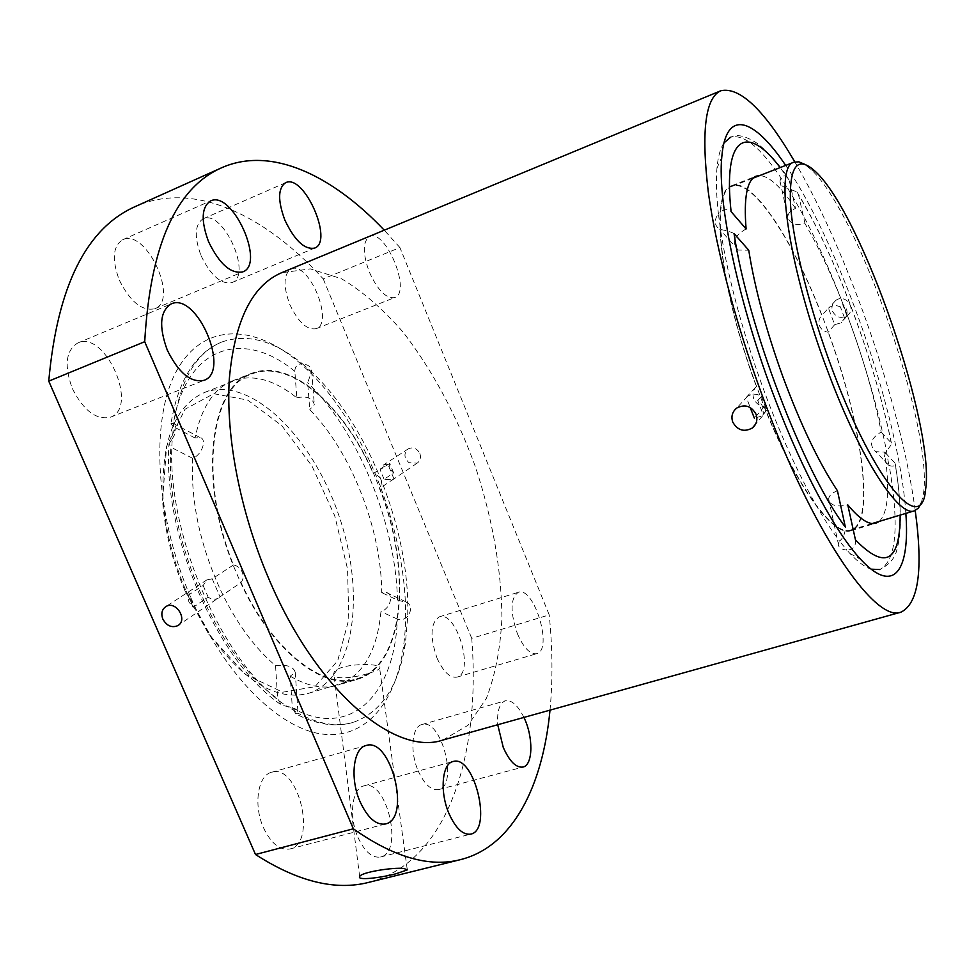 <?xml version="1.0" encoding="UTF-8"?>
<svg xmlns="http://www.w3.org/2000/svg" width="975" height="975" viewBox="0 0 975 975"><rect width="100%" height="100%" fill="white"/><g stroke="black" fill="none" stroke-linecap="round" stroke-linejoin="round"><path stroke-width="0.73" stroke-dasharray="4.88 3.66" d="M734.041 233.561C730.689 231.794 726.168 230.453 720.476 229.527L719.538 229.088C714.273 225.408 713.895 220.252 718.38 213.623L720.476 229.527C728.581 281.617 744.461 339.032 768.154 401.798C792.297 463.588 816.112 510.035 839.585 541.137C843.424 537.7 845.349 533.02 845.349 527.085M879.267 521.393C888.225 512.375 890.004 489.267 884.618 452.083L875.769 451.693C868.737 444.917 870.553 438.36 881.193 432.035C868.298 364.711 836.379 277.083 805.045 223.726C794.954 225.822 789.214 223.433 787.812 216.535C788.178 213.074 790.737 210.368 795.503 208.406L789.177 180.119L787.276 176.95C784.814 175.305 782.718 175.646 780.987 177.974L779.976 181.033C780.049 184.762 782.645 187.224 787.739 188.443L780.987 177.974C760.354 147.262 743.547 133.697 730.555 137.28C736.661 133.733 745.704 135.854 757.672 143.654C769.543 153.526 779.415 164.629 787.288 176.938M881.193 432.035L891.284 442.979L891.625 444.259L886.519 451.059C882.997 457.178 883.764 461.931 888.81 465.331L886.519 451.059C869.468 364.15 828.031 253.122 787.739 188.443L796.88 191.843L798.537 194.842L805.045 223.726M195.061 438.007L172.941 426.392L171.003 423.418L173.745 423.577C177.145 426.916 176.682 431.949 172.331 438.665L173.745 423.577C180.46 379.567 196.426 352.402 221.654 342.054C247.016 333.231 273.914 340.47 302.372 363.76C297.351 364.016 294.852 366.563 294.852 371.402L296.802 397.812C274.109 379.555 252.769 373.864 232.769 380.737C213.976 388.245 201.411 407.331 195.061 438.007L200.046 437.531C207.236 438.896 202.166 454.911 192.611 458.287C190.588 500.528 199.826 544.306 220.326 589.607C236.035 622.477 254.438 647.827 275.559 665.645C286.979 664.365 293.536 666.608 295.242 672.36L290.209 676.162L292.342 708.082C351.536 740.537 394.887 693.176 397.325 619.076C400.628 620.587 404.101 619.686 407.745 616.346C411.474 610.716 411.487 606.17 407.757 602.708C406.124 520.942 365.588 422.285 311.549 371.841L311.683 371.158C311.659 367.222 308.551 364.76 302.372 363.76L311.549 371.841L307.673 382.688L309.757 409.671C351.232 451.717 381.518 529.315 381.7 592.605L386.234 592.434C394.327 594.336 390.158 609.058 380.957 611.569C377.142 651.3 362.785 675.833 337.898 685.157L357.313 679.319C405.125 665.584 412.206 569.51 379.75 488.39L373.535 473.423C344.163 406.014 290.489 357.74 251.647 373.352C210.368 385.978 197.913 478.408 233.135 565.159L240.679 582.758C272.171 651.507 323.895 690.995 357.313 679.319M168.98 443.905L172.331 438.665C164.556 531.497 223.153 665.645 287.308 706.522C294.499 707.643 298.07 709.715 297.997 712.737L287.308 706.522L281.568 705.035C217.864 662.878 162.35 535.263 168.98 443.905L170.857 447.22C164.495 534.276 217.693 657.625 277.643 698.697L281.568 705.035M846.763 315.376L842.717 304.602C846.434 307.357 847.775 310.952 846.763 315.376L841.254 322.737L834.673 324.687L828.445 308.137L821.815 315.339C792.492 239.436 752.42 178.084 732.176 186.322C709.922 190.808 719.294 286.601 756.515 386.271L764.156 406.782C795.905 486.635 833.905 537.773 851.053 530.656C876.159 523.587 862.01 423.187 828.299 332.109L821.925 315.217C792.48 239.009 752.237 177.365 731.908 185.64C709.556 190.137 718.965 286.345 756.356 386.441L746.338 397.325L750.177 407.477M746.094 228.954C733.956 235.889 731.348 242.921 738.294 250.063L748.739 250.209M795.503 208.406C781.365 187.285 769.482 176.329 759.818 175.524M837.452 490.791C832.126 492.704 829.189 495.398 828.665 498.871C829.883 505.391 836.245 507.39 847.775 504.867M723.95 142.947C720.342 148.237 718.002 156.707 716.942 168.37C715.894 180.436 716.369 195.512 718.38 213.623C723.279 209.174 727.508 208.504 731.092 211.612M895.367 464.478C899.194 488.378 900.839 509.279 900.278 527.17C899.535 537.164 898.523 544.074 897.219 547.901C895.915 556.969 890.126 564.184 879.84 569.546C896.391 560.686 899.511 526.013 889.2 465.526C892.491 466.562 894.538 466.208 895.342 464.478L895.013 463.101L884.618 452.083M855.465 539.906C856.038 546.305 853.174 549.705 846.897 550.107L849.944 553.483C857.976 562.014 865.032 567.243 871.138 569.168M290.209 676.162C307.759 686.437 323.663 689.435 337.898 685.157M296.802 397.812C306.893 395.716 312.731 398.044 314.328 404.783L309.757 409.671M275.559 665.645L277.643 698.697M192.611 458.287L170.857 447.22M353.023 722.451C335.571 727.46 316.534 724.62 295.913 713.932L297.863 713.115C318.191 724.145 336.582 727.253 353.023 722.451C381.359 712.359 398.799 686.083 405.368 643.598L407.745 616.346L407.757 602.708L397.508 600.112L381.7 592.605M397.325 619.076L380.957 611.569M295.925 713.932L292.342 708.082M834.673 324.687L828.189 332.231C824.033 331.646 821.133 329.465 819.487 325.687C818.232 321.787 819.012 318.337 821.815 315.339M756.515 386.271C753.127 389.89 752.2 394.046 753.724 398.763C755.759 403.284 759.281 405.893 764.315 406.599C795.917 486.111 833.759 537.042 850.858 529.961C875.842 522.917 861.778 422.955 828.189 332.231M764.315 406.599L754.37 418.178L762.547 415.813L766.618 410.036L763.011 414.29C764.193 408.708 762.426 404.101 757.697 400.457L763.011 414.29M442.906 740.037L467.963 725.327L486.367 698.392C495.239 675.309 500.431 648.497 501.93 617.955C501.43 569.558 492.643 519.322 475.568 467.257C456.873 415.74 432.79 370.793 403.309 332.402C383.285 309.294 362.651 291.391 341.421 278.704L310.33 268.881L281.531 272.756M915.22 510.522C901.156 405.758 848.396 253.012 794.82 161.899M832.516 311.22C836.062 317.533 840.998 318.971 847.336 315.522C857.183 308.575 845.069 293.097 835.697 300.507C832.236 303.347 831.175 306.918 832.516 311.22M393.656 472.887L389.744 463.418C389.208 467.22 390.512 470.377 393.656 472.887L384.089 479.31L392.462 479.895L393.9 478.786L379.519 488.548C411.828 569.339 404.771 665.011 357.167 678.685C323.883 690.324 272.378 650.983 241.008 582.538L178.571 625.109M389.744 463.418L380.116 469.718L383.467 464.99L387.818 464.088L373.303 473.582C381.31 476.458 383.382 481.443 379.519 488.548M241.008 582.538C243.372 579.638 243.787 576.152 242.239 572.093C240.35 568.133 237.425 565.744 233.464 564.939C198.4 478.554 210.807 386.514 251.928 373.949C290.599 358.41 344.041 406.453 373.303 473.582M233.464 564.939L212.221 578.821L207.114 579.82L203.129 585.487L188.004 595.372L188.858 601.928L193.172 607.303L208.199 597.236C211.758 599.503 215.134 599.796 218.339 598.114M368.94 882.314C447.976 861.937 481.028 753.931 471.729 638.345L549.217 614.896L399.908 247.565L323.225 278.874C265.456 215.39 194.11 180.473 135.537 206.444M399.908 247.565L384.272 230.185M550.01 710.129C552.837 680.087 552.569 648.338 549.217 614.896M190.881 597.785C224.092 674.42 277.948 727.752 321.165 733.931C364.577 740.11 394.692 704.072 402.98 649.862C417.3 560.418 372.267 429.963 305.797 368.392L305.76 368.355C260.91 325.991 208.406 319.763 179.363 366.112C150.248 411.974 153.233 511.363 190.881 597.785M323.225 278.874L471.729 638.345M357.983 837.428C364.674 851.736 372.206 858.268 380.579 857.001C404.296 852.321 386.563 778.05 363.833 785.899C352.012 788.202 348.526 816.368 357.983 837.428M263.482 827.726C271.074 843.533 279.874 850.627 289.904 848.993C317.765 843.107 298.326 762.962 271.562 772.297C257.887 775.186 253.171 805.179 263.482 827.726M289.721 304.322C298.204 322.189 307.003 330.318 316.119 328.697C334.596 322.871 308.563 260.447 291.111 269.002C283.518 274.133 283.055 285.907 289.721 304.322M201.057 255.694C210.844 275.706 221.142 284.676 231.952 282.579C252.964 275.462 222.97 208.748 203.092 218.814C194.756 224.384 194.074 236.681 201.057 255.694M119.316 280.13C130.248 301.872 142.07 311.415 154.793 308.722C179.498 300.154 146.116 227.943 122.643 239.752C112.832 246.127 111.723 259.594 119.316 280.13M72.382 388.635C83.679 410.78 96.367 420.298 110.431 417.202C139.315 407.623 105.398 329.891 77.805 342.968C65.776 350.439 63.972 365.662 72.382 388.635M418.104 770.701C424.393 784.388 431.242 790.676 438.653 789.579C458.933 785.448 441.236 717.539 421.858 724.559C411.889 726.594 409.646 751.493 418.104 770.701M436.995 658.027C443.284 671.824 449.962 678.198 457.007 677.125C475.069 673.079 456.495 610.118 439.311 616.846C430.462 622.769 429.683 636.504 436.995 658.027M369.318 272.074C377.776 290.404 386.258 298.898 394.729 297.57C411.828 292.317 385.673 228.491 369.586 236.498C362.627 241.41 362.542 253.268 369.318 272.074M523.916 717.417C517.883 705.315 511.704 699.77 505.367 700.793C499.492 703.109 496.945 711.092 497.725 724.73M517.457 633.86C523.746 647.973 530.156 654.591 536.701 653.689C553.386 650.069 534.166 585.963 518.359 592.288C510.303 598.041 509.998 611.886 517.457 633.86M905.848 513.386C899.645 417.142 840.194 244.993 785.679 165.421M419.859 453.472C421.261 457.653 420.347 460.895 417.105 463.186L408.915 462.662C403.821 457.677 403.65 453.046 408.415 448.756C413.242 446.818 417.056 448.39 419.859 453.472M746.338 397.325L747.496 396.374C751.981 393.498 756.612 393.486 761.353 396.337L757.697 400.457M828.445 308.137L829.372 307.381C832.979 305.102 836.684 305.017 840.487 307.113L842.717 304.602M212.221 578.821L219.972 596.81M203.129 585.487L208.199 597.236M393.9 478.786L387.818 464.088M384.089 479.31L380.116 469.718M761.353 396.337L766.618 410.036M844.569 317.972L840.487 307.113M846.897 550.107C841.035 549.425 838.171 547.353 838.329 543.867L839.585 541.137L846.897 550.107M369.086 673.177C375.131 671.409 378.653 669.788 379.653 668.35C384.174 662.476 335.254 662.854 333.779 673.457C331.439 680.245 354.071 678.21 369.086 673.177M188.004 595.372L193.172 607.303M186.103 591.118L210.429 635.578C244.579 682.122 277.266 701.378 308.478 693.347C355.205 678.588 365.881 592.471 338.557 514.568C311.988 436.41 250.441 375.229 204.567 392.45C175.049 405.393 161.216 440.724 163.069 498.42C165.25 529.352 172.928 560.259 186.103 591.118M185.067 590.935L208.857 634.408L245.347 674.383L282.713 692.201L314.937 686.705L337.716 660.721L348.782 619.43L347.563 569.034L334.754 515.885L312.037 466.16L281.897 425.746L247.711 400.091L213.744 393.693L185.006 409.256L166.591 446.343L162.545 500.309C164.678 530.571 172.185 560.771 185.067 590.935M921.351 502.771L923.386 494.106C933.794 430.085 859.072 213.732 811.383 169.784L804.436 164.202M789.177 180.119L780.146 167.59M891.284 442.979C874.758 361.043 836.148 257.059 798.537 194.842M900.157 515.105C900.035 500.199 898.316 482.869 895.013 463.101M397.508 600.112C395.704 523.27 358.154 431.206 307.673 382.688M294.852 371.402C243.604 328.66 184.933 345.187 172.941 426.392M851.053 530.656L876.001 523.148M731.908 185.64L756.173 176.158M796.904 191.831C835.77 255.487 874.77 360.518 891.638 444.259M232.769 380.737L251.647 373.352M221.654 342.054C195.085 353.255 178.206 380.372 171.003 423.418M457.007 677.125L536.701 653.689M439.311 616.846L518.359 592.288M438.653 789.579L523.014 767.057M421.858 724.559L505.367 700.793M110.431 417.202L204.031 380.323M77.805 342.968L171.125 303.932M154.793 308.722L242.787 271.879M122.643 239.752L210.539 200.947M231.952 282.579L314.559 248.113M203.092 218.814L285.626 182.703M316.119 328.697L394.729 297.57M291.111 269.002L369.586 236.498M289.904 848.993L385.539 823.96M271.562 772.297L366.039 745.522M380.579 857.001L470.803 834.125M363.833 785.899L452.985 761.56M207.078 579.772L165.957 606.535M408.415 448.756L383.467 464.99M417.105 463.186L392.474 479.907M747.496 396.374L736.783 408.013M762.596 415.862L755.601 424.137M835.697 300.495L829.359 307.381M847.336 315.534L841.267 322.737M405.807 601.782L386.234 592.434M200.046 437.531L172.49 423.004M311.695 371.158L314.328 404.783M295.242 672.36L297.997 712.737M888.81 465.331L875.769 451.693M738.294 250.063L719.538 229.088M779.963 181.033L787.8 216.548M828.652 498.871L838.329 543.867M407.197 869.176L379.653 668.35M359.653 876.586L333.779 673.457M311.5 371.804L305.76 368.355M405.368 643.598L402.98 649.862M849.944 553.483L860.791 559.467M716.942 168.37L721.793 156.975M208.857 634.408L210.429 635.578M162.545 500.309L163.069 498.42M308.478 693.347L357.167 678.685M204.567 392.45L251.928 373.949M850.858 529.961L872.272 523.502M732.176 186.322L753.017 178.181M815.624 171.71L811.383 169.784M925.531 489.962L923.386 494.106"/><path stroke-width="1.46" d="M783.083 377.313C800.828 425.003 818.951 462.832 837.452 490.791L845.349 527.085C803.449 471.851 747.691 326.04 734.041 233.561L748.739 250.209C754.821 288.429 766.265 330.793 783.083 377.313M759.818 175.524L756.173 176.158C746.996 179.875 743.632 197.474 746.094 228.954L731.092 211.612C722.719 134.513 747.35 124.008 780.146 167.59M900.157 515.105C900.096 561.99 885.203 570.253 855.465 539.906L847.775 504.867C859.633 519.163 869.042 525.257 876.001 523.148L879.267 521.393M730.555 137.28L723.95 142.947M871.138 569.168L879.84 569.546M794.82 161.899C764.656 110.346 740.013 86.617 720.927 90.712L281.531 272.756C251.928 285.492 234.524 320.97 229.296 379.214C225.749 436.471 240.069 511.302 268.332 577.675C315.754 690.739 395.058 756.624 442.906 740.037L900.997 612.142C918.547 603.574 923.288 569.705 915.22 510.522M732.737 422.077C730.933 416.386 732.286 411.694 736.795 408.025C744.973 403.894 751.384 405.978 756.052 414.265C757.843 419.811 756.588 424.405 752.298 428.025C744.071 432.376 737.551 430.389 732.737 422.077M720.927 90.712C705.303 97.561 701.074 131.198 708.252 191.636C716.32 251.489 738.587 334.206 767.8 410.329C817.184 540.089 876.452 622.879 900.997 612.142M384.272 230.185C331.939 175.122 271.099 145.823 221.739 167.724L135.537 206.444C86.239 228.101 57.306 286.333 48.75 381.14L144.714 341.701L353.352 828.799C393.973 857.403 429.756 867.665 460.675 859.584C513.033 846.361 542.819 785.765 550.01 710.129M221.739 167.724C175.89 187.761 150.211 245.749 144.714 341.701M353.352 828.799L255.499 854.502C297.826 881.693 335.644 890.955 368.94 882.314L460.675 859.584M403.942 868.493L407.294 869.895L396.118 873.734C380.347 877.914 356.826 880.681 359.653 876.586C360.921 872.186 393.352 867.153 403.942 868.493M255.499 854.502L48.75 381.14M449.061 813.735C455.752 828.421 463.003 835.222 470.803 834.125C492.838 829.883 474.021 754.138 452.985 761.56C441.992 763.608 439.567 792.127 449.061 813.735M360.08 801.718C367.685 817.988 376.167 825.398 385.539 823.96C411.523 818.586 390.914 736.698 366.039 745.522C353.279 748.13 349.72 778.537 360.08 801.718M284.773 219.875C294.535 240.447 304.468 249.856 314.559 248.113C334.047 241.666 304.005 173.27 285.626 182.703C277.948 188.017 277.668 200.411 284.773 219.875M208.553 241.69C219.46 264.091 230.88 274.158 242.787 271.879C265.785 264.054 232.33 189.857 210.539 200.947C201.472 207.041 200.801 220.63 208.553 241.69M167.273 350.098C178.583 372.938 190.832 383.017 204.031 380.323C231.014 371.536 196.828 291.623 171.125 303.932C159.961 311.11 158.681 326.491 167.273 350.098M497.725 724.73L503.271 747.447C509.547 761.463 516.128 767.995 523.014 767.057C533.167 765.07 533.459 736.783 523.916 717.417M785.679 165.421C753.931 118.048 725.814 107.811 721.793 156.975C717.112 202.398 739.074 305.979 775.771 400.883C803.424 473.362 836.416 533.617 860.791 559.467C894.294 595.664 910.102 570.265 905.848 513.386M162.862 619.125C166.713 625.877 171.673 628.058 177.73 625.682C188.285 620.149 176.024 600.173 165.957 606.535C161.887 609.375 160.851 613.567 162.862 619.125M750.177 407.477L754.37 418.178M804.436 164.202L798.842 161.826L794.064 162.155C773.723 165.165 788.629 269.295 828.592 373.388C860.864 459.457 899.23 517.737 914.465 510.79L918.426 508.085L921.351 502.771M833.04 371.256C874.916 483.332 921.85 536.213 925.531 489.962C935.61 427.501 862.107 214.634 815.624 171.71C797.416 154.793 789.031 165.677 790.493 204.372C793.114 243.336 809.786 309.757 833.04 371.256M178.571 625.109L177.73 625.682M755.601 424.137L752.347 427.988M407.294 869.883L407.197 869.176M872.272 523.502L914.465 510.79M753.017 178.181L794.064 162.155"/></g></svg>
